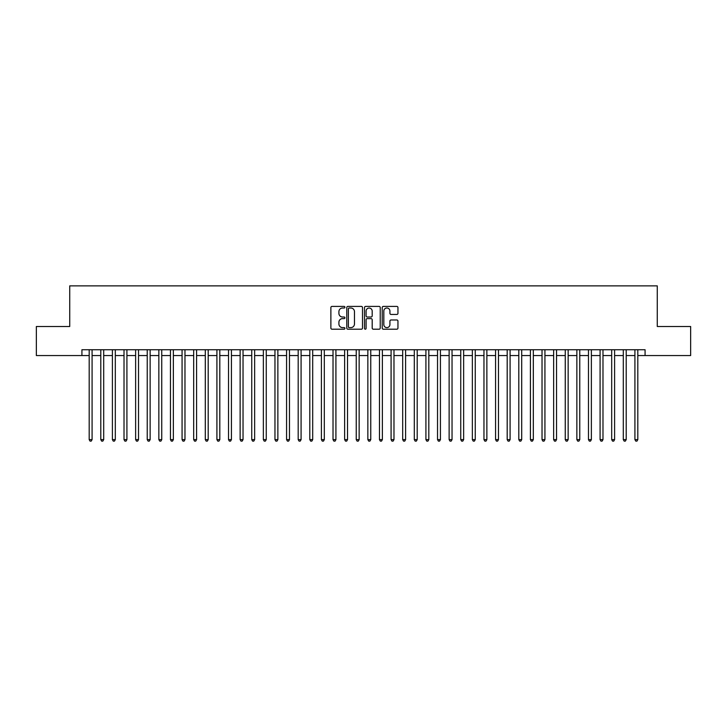 <?xml version="1.0" encoding="UTF-8"?>
<svg xmlns="http://www.w3.org/2000/svg" width="727" height="727" viewBox="0 0 727 727"><rect width="100%" height="100%" fill="white"/><g stroke="black" fill="none" stroke-linecap="round" stroke-linejoin="round"><path stroke-width="1.09" d="M344.925 307.212A0.8 0.8 0 0 0 344.125 306.412L332.012 306.412A1.136 1.136 0 0 0 330.876 307.548L330.876 328.068A1.136 1.136 0 0 0 332.012 329.204L344.125 329.204A0.8 0.8 0 0 0 344.925 328.413A0.8 0.8 0 0 0 344.125 327.613L342.553 327.613A3.644 3.644 0 0 1 338.909 323.96L338.909 322.252A3.644 3.644 0 0 1 342.553 318.608L344.125 318.608A0.8 0.8 0 0 0 344.925 317.808A0.8 0.8 0 0 0 344.125 317.008L342.553 317.008A3.644 3.644 0 0 1 338.909 313.364L338.909 311.656A3.644 3.644 0 0 1 342.553 308.012L344.125 308.012A0.8 0.8 0 0 0 344.925 307.212M396.806 314.446A1.136 1.136 0 0 0 397.951 313.31L397.951 307.548A1.136 1.136 0 0 0 396.806 306.412L383.356 306.412A1.136 1.136 0 0 0 382.22 307.548L382.22 328.068A1.136 1.136 0 0 0 383.356 329.204L396.806 329.204A1.136 1.136 0 0 0 397.951 328.068L397.951 321.116A1.136 1.136 0 0 0 396.806 319.971L391.053 319.971A1.136 1.136 0 0 0 389.917 321.116L389.917 324.56A3.044 3.044 0 0 1 386.864 327.613A3.044 3.044 0 0 1 383.82 324.56L383.82 311.056A3.044 3.044 0 0 1 386.864 308.012A3.044 3.044 0 0 1 389.917 311.056L389.917 313.31A1.136 1.136 0 0 0 391.053 314.446L396.806 314.446M81.924 355.548L36.35 355.548L36.35 326.514L69.728 326.514L69.728 285.875L657.272 285.875L657.272 326.514L690.65 326.514L690.65 355.548L645.076 355.548L645.076 349.742L81.924 349.742L81.924 355.548L89.185 355.548M362.5 307.548A1.136 1.136 0 0 0 361.364 306.412L347.915 306.412A1.136 1.136 0 0 0 346.77 307.548L346.77 328.068A1.136 1.136 0 0 0 347.915 329.204L361.364 329.204A1.136 1.136 0 0 0 362.5 328.068L362.5 307.548M365.636 306.412L379.085 306.412A1.136 1.136 0 0 1 380.23 307.548L380.23 328.068A1.136 1.136 0 0 1 379.085 329.204L373.333 329.204A1.136 1.136 0 0 1 372.188 328.068L372.188 319.744A1.136 1.136 0 0 0 371.052 318.608L367.235 318.608A1.136 1.136 0 0 0 366.09 319.744L366.09 328.413A0.8 0.8 0 0 1 365.299 329.204A0.8 0.8 0 0 1 364.5 328.413L364.5 307.548A1.136 1.136 0 0 1 365.636 306.412M92.084 355.548L100.789 355.548M103.697 355.548L112.403 355.548M115.311 355.548L124.017 355.548M126.916 355.548L135.631 355.548M138.53 355.548L147.236 355.548M150.144 355.548L158.85 355.548M161.748 355.548L170.463 355.548M173.362 355.548L182.068 355.548M184.976 355.548L193.682 355.548M196.59 355.548L205.296 355.548M208.195 355.548L216.91 355.548M219.808 355.548L228.514 355.548M231.422 355.548L240.128 355.548M243.036 355.548L251.742 355.548M254.641 355.548L263.356 355.548M266.255 355.548L274.96 355.548M277.868 355.548L286.574 355.548M289.473 355.548L298.188 355.548M301.087 355.548L309.802 355.548M312.701 355.548L321.407 355.548M324.315 355.548L333.021 355.548M335.919 355.548L344.634 355.548M347.533 355.548L356.239 355.548M359.147 355.548L367.853 355.548M370.761 355.548L379.467 355.548M382.366 355.548L391.081 355.548M393.979 355.548L402.685 355.548M405.593 355.548L414.299 355.548M417.198 355.548L425.913 355.548M428.812 355.548L437.527 355.548M440.426 355.548L449.132 355.548M452.04 355.548L460.745 355.548M463.644 355.548L472.359 355.548M475.258 355.548L483.964 355.548M486.872 355.548L495.578 355.548M498.486 355.548L507.192 355.548M510.09 355.548L518.805 355.548M521.704 355.548L530.41 355.548M533.318 355.548L542.024 355.548M544.932 355.548L553.638 355.548M556.537 355.548L565.252 355.548M568.15 355.548L576.856 355.548M579.764 355.548L588.47 355.548M591.369 355.548L600.084 355.548M602.983 355.548L611.689 355.548M614.597 355.548L623.303 355.548M626.211 355.548L634.916 355.548M637.815 355.548L645.076 355.548M349.169 308.012A0.8 0.8 0 0 0 348.369 308.802L348.369 326.814A0.8 0.8 0 0 0 349.169 327.613L350.823 327.613A3.644 3.644 0 0 0 354.467 323.96L354.467 311.656A3.644 3.644 0 0 0 350.823 308.012L349.169 308.012M372.188 311.111A3.044 3.044 0 0 0 369.143 308.066A3.044 3.044 0 0 0 366.09 311.111L366.09 315.872A1.136 1.136 0 0 0 367.235 317.008L371.052 317.008A1.136 1.136 0 0 0 372.188 315.872L372.188 311.111M92.084 349.742L92.084 439.617L89.185 439.617L89.185 349.742M92.084 439.617L91.211 441.125L90.048 441.125L89.185 439.617M103.697 349.742L103.697 439.617L100.789 439.617L100.789 349.742M103.697 439.617L102.825 441.125L101.662 441.125L100.789 439.617M115.311 349.742L115.311 439.617L112.403 439.617L112.403 349.742M115.311 439.617L114.439 441.125L113.276 441.125L112.403 439.617M126.916 349.742L126.916 439.617L124.017 439.617L124.017 349.742M126.916 439.617L126.044 441.125L124.89 441.125L124.017 439.617M138.53 349.742L138.53 439.617L135.631 439.617L135.631 349.742M138.53 439.617L137.657 441.125L136.494 441.125L135.631 439.617M150.144 349.742L150.144 439.617L147.236 439.617L147.236 349.742M150.144 439.617L149.271 441.125L148.108 441.125L147.236 439.617M161.748 349.742L161.748 439.617L158.85 439.617L158.85 349.742M161.748 439.617L160.885 441.125L159.722 441.125L158.85 439.617M173.362 349.742L173.362 439.617L170.463 439.617L170.463 349.742M173.362 439.617L172.49 441.125L171.336 441.125L170.463 439.617M184.976 349.742L184.976 439.617L182.068 439.617L182.068 349.742M184.976 439.617L184.104 441.125L182.94 441.125L182.068 439.617M196.59 349.742L196.59 439.617L193.682 439.617L193.682 349.742M196.59 439.617L195.717 441.125L194.554 441.125L193.682 439.617M208.195 349.742L208.195 439.617L205.296 439.617L205.296 349.742M208.195 439.617L207.331 441.125L206.168 441.125L205.296 439.617M219.808 349.742L219.808 439.617L216.91 439.617L216.91 349.742M219.808 439.617L218.936 441.125L217.782 441.125L216.91 439.617M231.422 349.742L231.422 439.617L228.514 439.617L228.514 349.742M231.422 439.617L230.55 441.125L229.387 441.125L228.514 439.617M243.036 349.742L243.036 439.617L240.128 439.617L240.128 349.742M243.036 439.617L242.164 441.125L241 441.125L240.128 439.617M254.641 349.742L254.641 439.617L251.742 439.617L251.742 349.742M254.641 439.617L253.768 441.125L252.614 441.125L251.742 439.617M266.255 349.742L266.255 439.617L263.356 439.617L263.356 349.742M266.255 439.617L265.382 441.125L264.219 441.125L263.356 439.617M277.868 349.742L277.868 439.617L274.96 439.617L274.96 349.742M277.868 439.617L276.996 441.125L275.833 441.125L274.96 439.617M289.473 349.742L289.473 439.617L286.574 439.617L286.574 349.742M289.473 439.617L288.61 441.125L287.447 441.125L286.574 439.617M301.087 349.742L301.087 439.617L298.188 439.617L298.188 349.742M301.087 439.617L300.215 441.125L299.061 441.125L298.188 439.617M312.701 349.742L312.701 439.617L309.802 439.617L309.802 349.742M312.701 439.617L311.828 441.125L310.665 441.125L309.802 439.617M324.315 349.742L324.315 439.617L321.407 439.617L321.407 349.742M324.315 439.617L323.442 441.125L322.279 441.125L321.407 439.617M335.919 349.742L335.919 439.617L333.021 439.617L333.021 349.742M335.919 439.617L335.056 441.125L333.893 441.125L333.021 439.617M347.533 349.742L347.533 439.617L344.634 439.617L344.634 349.742M347.533 439.617L346.661 441.125L345.507 441.125L344.634 439.617M359.147 349.742L359.147 439.617L356.239 439.617L356.239 349.742M359.147 439.617L358.275 441.125L357.111 441.125L356.239 439.617M370.761 349.742L370.761 439.617L367.853 439.617L367.853 349.742M370.761 439.617L369.889 441.125L368.725 441.125L367.853 439.617M382.366 349.742L382.366 439.617L379.467 439.617L379.467 349.742M382.366 439.617L381.493 441.125L380.339 441.125L379.467 439.617M393.979 349.742L393.979 439.617L391.081 439.617L391.081 349.742M393.979 439.617L393.107 441.125L391.944 441.125L391.081 439.617M405.593 349.742L405.593 439.617L402.685 439.617L402.685 349.742M405.593 439.617L404.721 441.125L403.558 441.125L402.685 439.617M417.198 349.742L417.198 439.617L414.299 439.617L414.299 349.742M417.198 439.617L416.335 441.125L415.172 441.125L414.299 439.617M428.812 349.742L428.812 439.617L425.913 439.617L425.913 349.742M428.812 439.617L427.939 441.125L426.785 441.125L425.913 439.617M440.426 349.742L440.426 439.617L437.527 439.617L437.527 349.742M440.426 439.617L439.553 441.125L438.39 441.125L437.527 439.617M452.04 349.742L452.04 439.617L449.132 439.617L449.132 349.742M452.04 439.617L451.167 441.125L450.004 441.125L449.132 439.617M463.644 349.742L463.644 439.617L460.745 439.617L460.745 349.742M463.644 439.617L462.781 441.125L461.618 441.125L460.745 439.617M475.258 349.742L475.258 439.617L472.359 439.617L472.359 349.742M475.258 439.617L474.386 441.125L473.232 441.125L472.359 439.617M486.872 349.742L486.872 439.617L483.964 439.617L483.964 349.742M486.872 439.617L485.999 441.125L484.836 441.125L483.964 439.617M498.486 349.742L498.486 439.617L495.578 439.617L495.578 349.742M498.486 439.617L497.613 441.125L496.45 441.125L495.578 439.617M510.09 349.742L510.09 439.617L507.192 439.617L507.192 349.742M510.09 439.617L509.218 441.125L508.064 441.125L507.192 439.617M521.704 349.742L521.704 439.617L518.805 439.617L518.805 349.742M521.704 439.617L520.832 441.125L519.669 441.125L518.805 439.617M533.318 349.742L533.318 439.617L530.41 439.617L530.41 349.742M533.318 439.617L532.446 441.125L531.283 441.125L530.41 439.617M544.932 349.742L544.932 439.617L542.024 439.617L542.024 349.742M544.932 439.617L544.06 441.125L542.896 441.125L542.024 439.617M556.537 349.742L556.537 439.617L553.638 439.617L553.638 349.742M556.537 439.617L555.664 441.125L554.51 441.125L553.638 439.617M568.15 349.742L568.15 439.617L565.252 439.617L565.252 349.742M568.15 439.617L567.278 441.125L566.115 441.125L565.252 439.617M579.764 349.742L579.764 439.617L576.856 439.617L576.856 349.742M579.764 439.617L578.892 441.125L577.729 441.125L576.856 439.617M591.369 349.742L591.369 439.617L588.47 439.617L588.47 349.742M591.369 439.617L590.506 441.125L589.343 441.125L588.47 439.617M602.983 349.742L602.983 439.617L600.084 439.617L600.084 349.742M602.983 439.617L602.11 441.125L600.956 441.125L600.084 439.617M614.597 349.742L614.597 439.617L611.689 439.617L611.689 349.742M614.597 439.617L613.724 441.125L612.561 441.125L611.689 439.617M626.211 349.742L626.211 439.617L623.303 439.617L623.303 349.742M626.211 439.617L625.338 441.125L624.175 441.125L623.303 439.617M637.815 349.742L637.815 439.617L634.916 439.617L634.916 349.742M637.815 439.617L636.952 441.125L635.789 441.125L634.916 439.617"/></g></svg>

